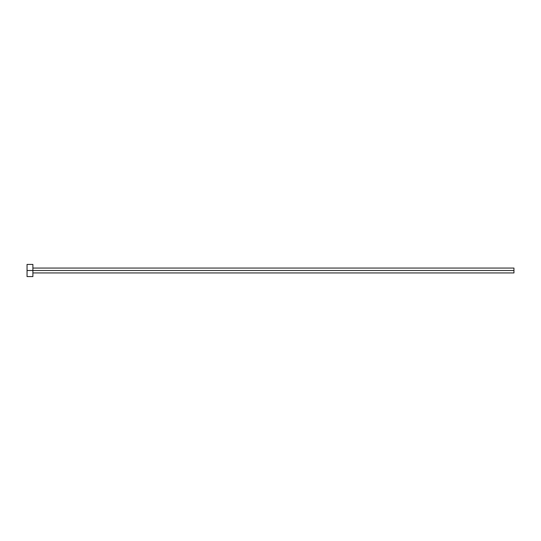 <?xml version="1.0" encoding="UTF-8"?>
<svg xmlns="http://www.w3.org/2000/svg" width="541" height="541" viewBox="0 0 541 541"><rect width="100%" height="100%" fill="white"/><g stroke="black" fill="none" stroke-linecap="round" stroke-linejoin="round"><path stroke-width="0.81" d="M27.05 276.586L27.05 264.414L27.05 270.5L513.95 270.5L513.95 272.935L513.95 270.5L27.05 270.5L27.05 276.586L32.893 276.586L32.893 264.414L32.893 276.586M513.95 270.5L513.95 268.065L513.95 270.5M32.893 272.935L513.95 272.935M27.05 264.414L32.893 264.414M32.893 268.065L513.95 268.065"/></g></svg>
